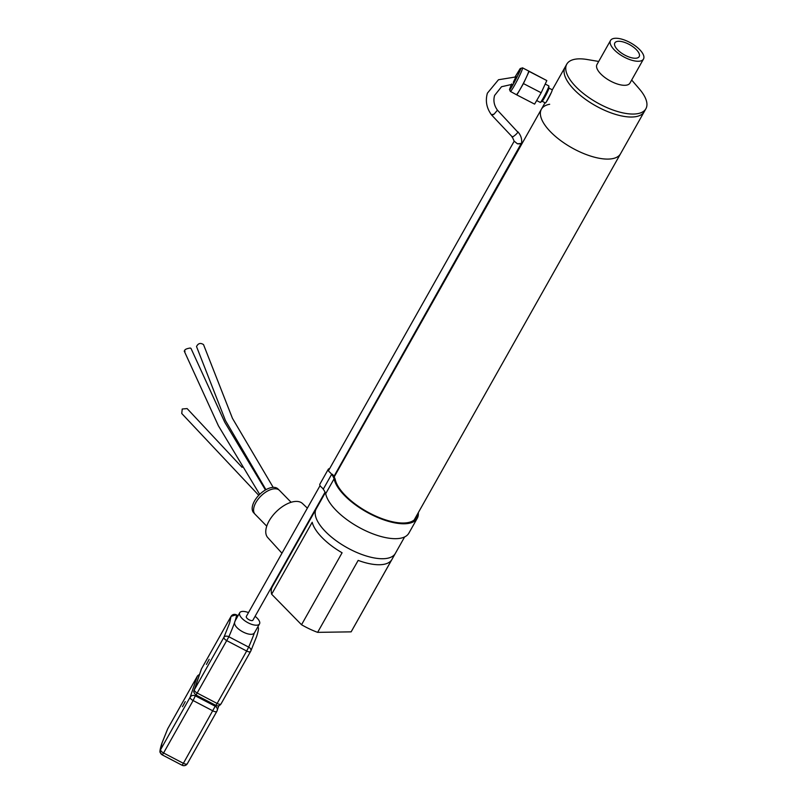 <?xml version="1.0" encoding="UTF-8"?>
<svg xmlns="http://www.w3.org/2000/svg" width="806" height="806" viewBox="0 0 806 806"><rect width="100%" height="100%" fill="white"/><g stroke="black" fill="none" stroke-linecap="round" stroke-linejoin="round"><path stroke-width="1.21" d="M395.373 553.359A45.408 18.689 -150.6 0 1 395.333 553.43A45.408 18.689 -150.6 0 1 382.81 558.729A45.408 18.689 -150.6 0 1 335.064 539.909A45.408 18.689 -150.6 0 1 316.214 508.838A45.408 18.689 -150.6 0 1 316.254 508.777M379.425 564.744A45.408 18.689 29.4 0 0 391.666 559.888L351.124 631.854A45.408 18.689 29.4 0 0 351.396 631.4L395.333 553.43A45.408 18.689 29.4 0 1 383.696 558.709A45.408 18.689 29.4 0 1 335.588 540.292A45.408 18.689 29.4 0 1 316.214 508.838L272.277 586.808A45.408 18.689 29.4 0 0 271.642 594.223L312.194 522.268A45.408 18.689 29.4 0 0 342.087 552.775L301.535 624.741A45.408 18.689 29.4 0 0 317.624 632.357L358.166 560.392A45.408 18.689 29.4 0 0 379.425 564.744M351.124 631.854L317.624 632.357M301.535 624.741L271.642 594.223M545.027 102.755L541.4 109.203A45.408 18.689 29.4 0 0 575.252 149.644A45.408 18.689 29.4 0 0 620.519 153.785A45.408 18.689 -150.6 0 1 608.883 159.064A45.408 18.689 -150.6 0 1 560.775 140.657A45.408 18.689 -150.6 0 1 541.4 109.203A45.408 18.689 -150.6 0 1 549.672 104.276M266.746 526.167L255.099 514.278A17.057 8.967 -44.4 0 1 258.162 499.115A17.057 8.967 -44.4 0 1 274.917 488.789A17.057 8.967 -44.4 0 1 279.47 490.391L291.117 502.289M281.969 553.218L267.753 537.582A24.331 12.785 -44.4 0 1 272.448 515.961A24.331 12.785 -44.4 0 1 296.195 501.413A24.331 12.785 -44.4 0 1 302.512 503.528L307.368 508.133M310.32 518.318A25.238 13.259 -44.4 0 1 310.935 518.208M296.155 544.433A25.419 13.349 135.6 0 0 292.759 550.458M308.517 521.522L309.071 521.512M643.49 59.05L629.949 83.099A18.921 7.788 -150.6 0 1 615.28 83.27A18.921 7.788 -150.6 0 1 598.173 70.757A18.921 7.788 -150.6 0 1 596.974 64.52L610.525 40.471A18.921 7.788 -150.6 0 1 625.194 40.3A18.921 7.788 -150.6 0 1 642.291 52.823A18.921 7.788 -150.6 0 1 643.49 59.05A18.921 7.788 -150.6 0 1 628.831 59.231A18.921 7.788 -150.6 0 1 611.724 46.708A18.921 7.788 -150.6 0 1 610.525 40.471M598.707 61.447L587.131 59.503A45.408 18.689 29.4 0 0 566.779 64.158A45.408 18.689 29.4 0 0 569.661 79.109A45.408 18.689 29.4 0 0 610.706 109.163A45.408 18.689 29.4 0 0 645.898 108.739A45.408 18.689 29.4 0 0 643.027 93.778A45.408 18.689 29.4 0 0 639.339 88.922L631.672 80.026M552.271 89.899L565.097 67.13A45.408 18.689 29.4 0 0 567.978 82.091A45.408 18.689 29.4 0 0 609.034 112.135A45.408 18.689 29.4 0 0 644.226 111.712A45.408 18.689 -150.6 0 1 598.959 107.581A45.408 18.689 -150.6 0 1 565.097 67.13L566.779 64.158M638.292 52.017A13.964 5.743 -150.6 0 1 639.148 56.672A13.964 5.743 -150.6 0 1 628.287 56.722A13.964 5.743 -150.6 0 1 615.734 47.514A13.964 5.743 -150.6 0 1 614.817 42.96A13.964 5.743 -150.6 0 1 625.607 42.758A13.964 5.743 -150.6 0 1 638.292 52.017M278.967 489.947L277.989 488.96A17.017 8.937 135.6 0 0 256.026 498.622A17.017 8.937 135.6 0 0 253.689 512.767L254.656 513.754M185.017 351.466C183.879 349.945 185.612 348.797 190.226 348.021L191.012 348.444L224.763 422.263L265.456 489.957M265.94 489.685L225.428 420.5L196.523 346.54C198.175 343.265 200.503 342.621 203.525 344.605L232.46 418.344L273.184 487.358M258.756 495.317L181.753 413.498L182.227 409.005L187.113 408.582L242.112 467.359M551.264 92.68L546.105 102.251M540.232 102.362A9.289 0.735 -62.7 0 0 540.272 102.412A9.289 0.735 -62.7 0 0 540.403 102.382A9.289 0.735 -62.7 0 0 544.866 95.118A9.289 0.735 -62.7 0 0 548.856 86.02A9.289 0.735 -62.7 0 0 548.846 85.95A9.289 0.735 -62.7 0 0 548.805 85.899A9.289 0.735 -62.7 0 0 548.745 85.899M542.095 101.234A7.415 0.584 -62.7 0 0 542.196 101.213A7.415 0.584 -62.7 0 0 545.763 95.42A7.415 0.584 -62.7 0 0 548.946 88.166A7.415 0.584 -62.7 0 0 548.936 88.106L552.231 89.778A7.415 0.584 -62.7 0 0 552.181 89.778M545.39 102.916A7.415 0.584 -62.7 0 0 545.42 102.956A7.415 0.584 -62.7 0 0 549.218 96.891A7.415 0.584 -62.7 0 0 552.261 89.819A7.415 0.584 -62.7 0 0 552.231 89.778M515.941 76.751L513.291 82.424M522.5 67.835A13.269 1.048 117.3 0 1 522.54 67.845L528.595 70.978A13.269 1.048 117.3 0 1 528.615 70.988L529.079 71.402L526.258 77.487A13.269 1.048 117.3 0 1 523.215 83.653A13.269 1.048 117.3 0 1 520.152 89.264L516.858 94.937L534.6 104.115L541.179 92.761L546.821 80.58L528.615 70.988A13.269 1.048 117.3 0 1 526.258 77.487L523.437 83.582L541.179 92.761M529.079 71.402L546.821 80.58M523.437 83.582L520.152 89.264A13.269 1.048 117.3 0 1 516.404 94.534A13.269 1.048 117.3 0 1 516.394 94.524M516.858 94.937L510.349 91.4A13.269 1.048 117.3 0 1 510.319 91.38M187.264 763.806A3.939 3.919 -19 0 1 182.116 765.257L162.278 754.89A3.939 3.919 -19 0 1 160.626 749.6L162.036 742.971L167.739 728.745A3.939 2.771 -156.4 0 0 167.608 728.987L167.789 728.634A3.939 1.622 29.4 0 0 167.739 728.745L197.279 676.325A3.939 1.622 -150.6 0 1 197.329 676.214L197.329 676.214A3.939 1.622 -150.6 0 1 197.44 676.063M182.488 706.701L185.239 701.613L182.488 706.701M167.608 728.987L161.794 743.525C159.961 749.409 159.487 752.472 160.384 752.693L162.288 754.91L163.578 752.975L193.118 700.555A3.939 1.622 -150.6 0 1 190.166 697.18L160.626 749.6A3.939 1.622 29.4 0 0 161.271 751.232A3.939 1.622 29.4 0 0 163.578 752.975L183.385 763.322L215.212 706.227A3.939 3.577 18.8 0 1 217.177 710.62L217.177 710.62A3.939 3.577 18.8 0 1 216.935 711.164A3.939 1.622 29.4 0 1 216.885 711.275L218.879 705.643M216.814 711.386L187.395 763.584A3.939 1.622 -150.6 0 1 187.345 763.695L216.885 711.275A3.939 1.622 29.4 0 1 215.545 711.738A3.939 1.622 29.4 0 1 212.925 710.902L193.118 700.555L195.747 694.883M182.096 765.257L183.385 763.322A3.939 1.622 -150.6 0 0 185.995 764.148A3.939 1.622 -150.6 0 0 187.345 763.695C186.095 765.579 184.352 766.103 182.096 765.257L162.288 754.91M258.021 627.35L258.021 627.35A3.939 3.919 161 0 0 257.829 626.877L258.021 627.35C258.917 627.572 258.454 630.635 256.62 636.518L250.807 651.057A3.939 2.771 23.6 0 1 250.676 651.298A3.939 1.622 -150.6 0 1 250.626 651.409A3.939 1.622 -150.6 0 1 249.286 651.873A3.939 1.622 -150.6 0 1 246.666 651.036L217.126 703.457A3.939 1.622 29.4 0 0 221.086 703.829L221.086 703.829A3.939 1.622 29.4 0 0 221.136 703.719L250.555 651.52M235.09 621.063L234.586 622.524A78.706 5.511 117.6 0 1 228.854 636.76L196.029 695.044L215.837 705.391L217.126 703.457L197.319 693.11A3.939 1.622 -150.6 0 1 195.012 691.367A3.939 1.622 -150.6 0 1 194.367 689.735L223.907 637.314A3.939 2.771 23.6 0 1 228.854 636.76L248.661 647.107A3.939 2.771 23.6 0 1 250.807 651.057L221.086 703.829C219.685 705.885 217.942 706.409 215.837 705.391M209.157 659.368L206.407 664.446L209.157 659.368M255.089 616.318A11.355 4.685 -150.6 0 1 259.663 623.552A11.355 4.685 -150.6 0 1 259.512 623.874A11.355 4.685 -150.6 0 1 247.704 622.595A11.355 4.685 -150.6 0 1 239.584 613.064A11.355 4.685 -150.6 0 1 239.735 612.731A11.355 4.685 -150.6 0 1 248.5 612.6M252.973 620.056A3.788 1.562 -150.6 0 1 252.923 620.167A3.788 1.562 -150.6 0 1 248.983 619.733A3.788 1.562 -150.6 0 1 246.283 616.56A3.788 1.562 -150.6 0 1 246.324 616.449L320.053 485.635M238.062 615.703L236.329 614.807A3.939 3.919 161 0 0 231.02 616.459L229.609 623.088L223.907 637.314A3.939 1.622 29.4 0 0 224.552 638.946A3.939 1.622 29.4 0 0 226.859 640.689L246.666 651.036L248.661 647.107A78.706 5.511 117.6 0 0 254.394 632.881L254.787 632.196L254.394 632.881C251.16 637.889 233.68 628.771 234.586 622.524M201.228 669.423L194.125 690.279A3.939 3.577 18.8 0 1 194.367 689.735L201.48 668.879A3.939 1.622 29.4 0 1 201.53 668.768L231.07 616.348A3.939 1.622 29.4 0 0 231.02 616.459L201.48 668.879A3.939 3.577 18.8 0 0 201.228 669.423L201.53 668.768A3.939 1.622 29.4 0 1 201.601 668.658M521.573 142.914L333.906 476.477M521.593 143.418L517.432 143.79L514.188 141.191L328.455 470.734M516.455 76.842L498.481 79.744L487.398 93.153C485.192 100.891 486.572 108.155 491.549 114.926L512.223 136.859L514.188 141.191M513.382 84.066L501.544 86.726L494.622 95.42C493.121 100.528 494.068 105.445 497.453 110.18L494.078 114.14L491.65 114.674M338.399 468.488A47.252 19.445 -150.6 0 1 339.175 468.085M418.294 512.666A47.252 19.445 -150.6 0 1 417.689 517.381A47.252 19.445 -150.6 0 1 417.266 518.258A47.252 19.445 -150.6 0 1 373.611 515.659A47.252 19.445 -150.6 0 1 334.097 478.794L325.695 493.695A47.252 19.445 29.4 0 0 365.209 530.56A47.252 19.445 29.4 0 0 408.864 533.159L417.266 518.258M332.505 474.281A31.787 13.077 -150.6 0 1 335.165 479.177A46.013 18.931 29.4 0 0 373.621 515.105A46.013 18.931 29.4 0 0 416.158 517.643A46.013 18.931 29.4 0 0 416.581 516.787A46.013 18.931 29.4 0 0 417.125 514.742M325.695 493.695A30.578 12.584 29.4 0 0 323.266 489.182L331.659 474.281A30.578 12.584 -150.6 0 1 334.097 478.794M331.659 474.281A10.458 4.302 29.4 0 0 330.087 472.518A5.027 2.065 -150.6 0 1 328.264 469.283A5.027 2.065 -150.6 0 1 329.604 468.689M338.379 469.505A31.787 13.077 -150.6 0 1 337.744 469.656M323.266 489.182A10.458 4.302 29.4 0 0 321.695 487.418A5.027 2.065 -150.6 0 1 319.861 484.184L328.264 469.283M509.684 89.345L511.598 83.985L509.493 89.537L510.349 91.4A13.269 1.048 117.3 0 0 517.16 80.519A13.269 1.048 117.3 0 0 522.57 67.865A13.269 1.048 117.3 0 0 522.54 67.845L520.142 68.621L515.246 76.651L520.525 68.51C523.205 65.76 508.505 93.99 509.684 89.345M199.445 674.682A3.939 3.577 18.8 0 0 197.279 676.325L190.166 697.18A3.939 3.577 18.8 0 1 195.415 695.88L215.212 706.227L215.555 705.24M167.86 728.523A3.939 1.622 29.4 0 0 167.789 728.634L197.329 676.214L199.535 674.4M238.052 615.713L236.329 614.807A78.706 5.511 117.6 0 1 235.151 620.862M231.141 616.237A3.939 1.622 29.4 0 0 231.07 616.348L236.319 614.787M497.443 110.17L517.744 132.063C518.157 133.081 510.661 139.045 512.213 136.466M517.432 143.79A3.788 1.562 4.9 0 0 521.653 142.733A3.788 1.562 4.9 0 0 521.683 142.602A3.788 1.562 4.9 0 0 521.673 142.44M491.549 114.926A3.788 0.967 -37.5 0 0 494.078 114.14M541.4 109.203L334.168 476.971M325.302 492.718L316.214 508.838M645.898 108.739L414.183 519.971M404.622 536.937L395.333 553.43M259.683 494.38L218.416 425.81L184.221 351.043M548.805 85.899L545.219 84.046M548.946 88.166L548.856 86.02M540.272 102.412L536.675 100.549M542.196 101.213L540.403 102.382M545.42 102.956L542.126 101.254M234.858 621.386L239.735 612.731M254.636 632.529L259.512 623.874M194.125 690.279C193.299 691.538 193.934 693.12 196.029 695.044M325.05 492.184L252.923 620.167M517.724 131.66C520.626 134.814 521.945 138.461 521.683 142.602L521.623 143.267"/></g></svg>
